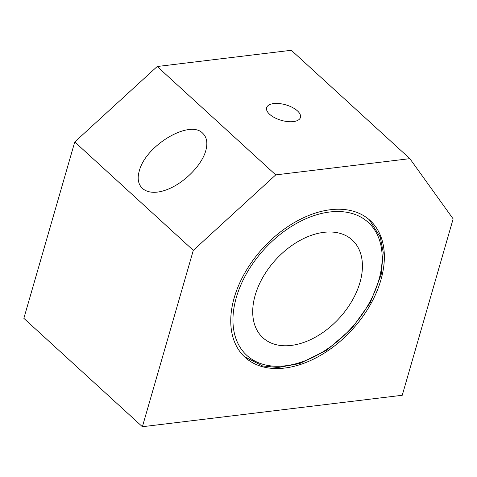 <?xml version="1.0" encoding="UTF-8"?>
<svg xmlns="http://www.w3.org/2000/svg" width="477" height="477" viewBox="0 0 477 477"><rect width="100%" height="100%" fill="white"/><g stroke="black" fill="none" stroke-linecap="round" stroke-linejoin="round"><path stroke-width="0.72" d="M297.463 110.902A17.601 8.067 -163.9 0 1 300.45 117.467A17.601 8.067 -163.9 0 1 281.299 120.335A17.601 8.067 -163.9 0 1 266.625 107.707A17.601 8.067 -163.9 0 1 279.45 103.587A17.601 8.067 -163.9 0 1 297.463 110.902M202.737 133.274C206.863 137.251 207.871 143.076 205.76 150.768C201.306 166.634 181.683 185.344 163.927 190.669C146.099 196.232 134.526 187.062 139.254 171.112C145.396 145.563 189.727 119.137 202.737 133.274M234.219 297.761A92.687 60.442 -47.6 0 1 295.412 221.936A92.687 60.442 -47.6 0 1 370.104 220.475A92.687 60.442 -47.6 0 1 352.169 329.667A92.687 60.442 -47.6 0 1 245.023 357.291A92.687 60.442 -47.6 0 1 234.219 297.761M142.39 426.718L193.304 250.336L275.748 174.886L409.862 158.656L453.15 218.889L402.242 395.272L142.39 426.718L23.85 318.344L74.758 141.961L157.207 66.512L291.322 50.282L409.862 158.656M275.748 174.886L157.207 66.512M193.304 250.336L74.758 141.961M359.95 282.545A66.208 43.174 -47.6 0 1 316.239 336.702A66.208 43.174 -47.6 0 1 262.893 337.746A66.208 43.174 -47.6 0 1 275.7 259.75A66.208 43.174 -47.6 0 1 352.235 240.02A66.208 43.174 -47.6 0 1 359.95 282.545M329.756 211.997A90.04 58.713 -47.6 0 1 358.167 319.858A90.04 58.713 -47.6 0 1 234.762 334.794A90.04 58.713 -47.6 0 1 329.756 211.997M244.296 356.611L262.541 365.942L278.031 367.517L299.717 363.552L327.067 349.975L351.764 328.498L370.319 302.543L381.141 274.776L383.228 252.345L380.229 237.003L369.359 219.814"/></g></svg>
